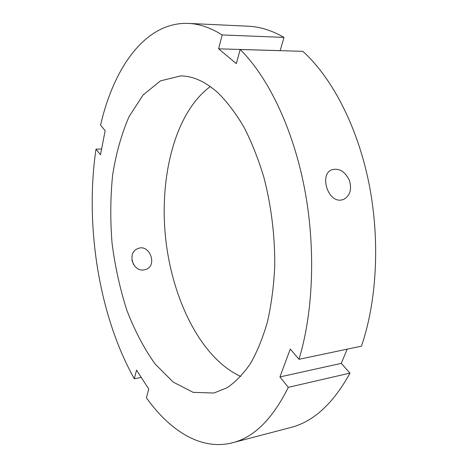 <?xml version="1.0" encoding="UTF-8"?>
<svg xmlns="http://www.w3.org/2000/svg" width="468" height="468" viewBox="0 0 468 468"><rect width="100%" height="100%" fill="white"/><g stroke="black" fill="none" stroke-linecap="round" stroke-linejoin="round"><path stroke-width="0.7" d="M133.602 264.596L131.929 260.214M143.945 269.919C132.772 271.955 126.863 252.72 137.668 248.701C149.292 243.12 157.944 265.414 145.917 269.433L143.945 269.919M341.014 200.076C327.629 202.077 319.316 174.312 331.736 169.82C338.873 167.842 344.711 171.218 349.245 179.94C352.111 189.242 350.181 195.764 343.454 199.514L341.014 200.076M341.277 363.373L349.982 373.113L288.317 387.334L279.922 376.939L341.277 363.373L347.186 349.151M279.922 376.939L290.277 349.023L298.993 359.301L361.46 346.144C377.085 300.661 380.279 238.867 368.696 182.081C357.002 125.301 331.631 77.319 302.837 51.334L240.148 49.497L236.34 63.648L218.609 48.83L222.16 34.948C210.612 27.706 199.339 23.856 188.341 23.4C145.279 21.768 113.712 67.831 100.561 125.184L105.165 130.619L100.485 154.756L95.998 149.198L101.609 148.97M141.242 377.401L134.322 378.787L136.539 370.1L148.754 389.054L146.396 397.8C169.948 430.852 201.164 450.83 232.415 442.781C253.954 437.457 272.587 418.971 288.317 387.334M222.16 34.948L284 37.399C271.873 30.438 259.968 26.711 248.286 26.214L188.341 23.4M95.998 149.198C84.702 225.477 99 315.888 134.322 378.787M298.993 359.301C313.461 311.91 315.918 246.882 304.253 187.03C292.488 127.179 267.743 76.664 240.148 49.497M232.415 442.781L290.464 427.565C313.326 421.849 333.163 403.703 349.982 373.113M217.784 92.623C205.218 81.52 192.822 75.951 180.595 75.915L160.46 80.87L143.038 95.051L129.033 116.684C121.493 134.141 116.017 153.644 112.607 175.207C110.378 197.443 110.202 220.182 112.074 243.418C115.075 266.544 119.978 288.744 126.775 310.038C134.591 330.42 144.004 348.362 155.007 363.864L173.207 382.11L193.19 392.365L213.923 393.026L226.951 387.82C235.392 382.128 243.237 374.02 250.479 363.496C257.242 351.614 262.922 337.644 267.515 321.58C271.364 304.493 273.768 286.141 274.728 266.532C275.067 236.627 271.317 205.821 263.87 177.302C258.289 158.863 251.638 142.114 243.922 127.068C235.737 113.238 227.027 101.755 217.784 92.623M284 37.399L280.145 50.673M218.609 48.83L280.098 50.638M210.296 86.568C175.149 112.431 159.167 176.377 165.584 237.797C172.078 299.216 201 358.435 240.757 376.43"/></g></svg>
